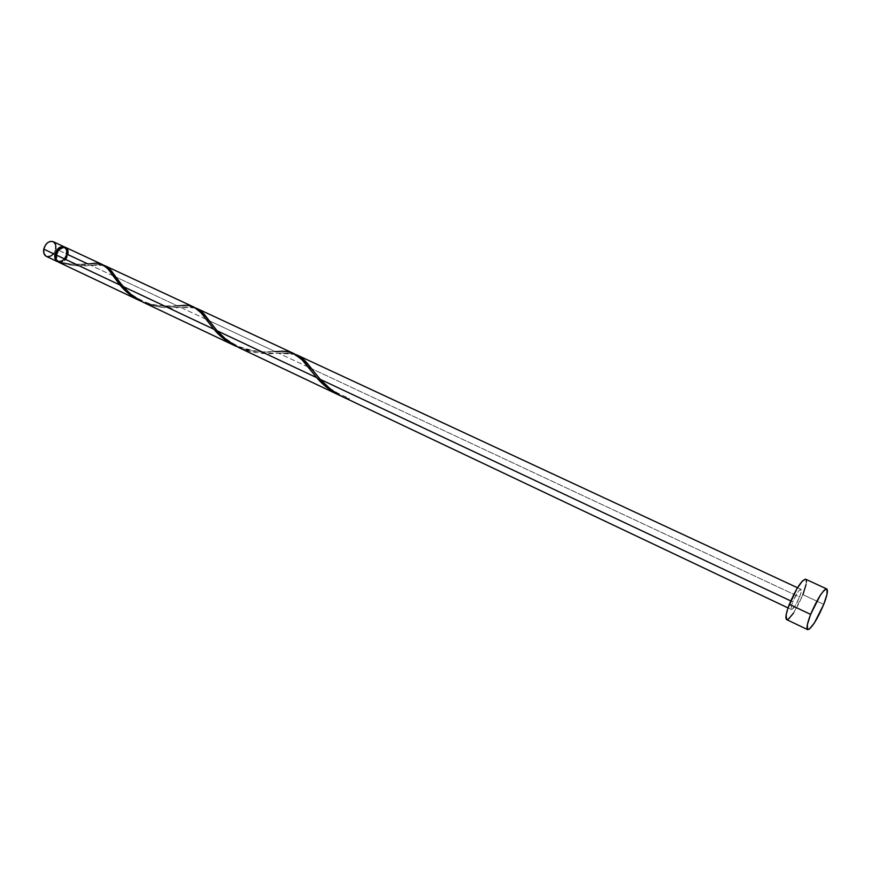<?xml version="1.0" encoding="UTF-8"?>
<svg xmlns="http://www.w3.org/2000/svg" width="871" height="871" viewBox="0 0 871 871"><rect width="100%" height="100%" fill="white"/><g stroke="black" fill="none" stroke-linecap="round" stroke-linejoin="round"><path stroke-width="0.65" stroke-dasharray="4.36 3.27" d="M66.915 254.147C65.183 259.689 62.222 262.258 58.019 261.866L60.545 261.855L62.941 260.647L65.848 257.119L66.915 254.147L57.726 249.846L66.915 254.147L66.817 249.857L64.933 247.157C66.817 248.605 67.481 250.935 66.915 254.147M46.305 256.368C50.681 257.326 53.839 254.855 55.777 248.932L57.726 249.846L55.777 248.932L52.913 254.408M56.659 254.909L56.114 254.659L56.659 254.909L59.272 249.901L63.529 247.778L65.477 248.279L66.904 249.77L67.448 254.68C66.25 258.916 63.975 261.278 60.632 261.79L58.912 261.442C56.887 260.287 56.136 258.11 56.659 254.909C58.422 249.542 61.264 247.288 65.173 248.115C67.219 249.28 67.982 251.469 67.448 254.68L64.857 259.645L60.632 261.79L58.673 261.311L57.225 259.841L56.659 254.909M66.327 254.158L67.448 254.68L66.327 254.158L65.782 249.248L64.356 247.756L62.146 247.266L64.051 247.593C66.098 248.758 66.86 250.946 66.327 254.158C64.563 259.514 61.721 261.768 57.791 260.908L56.332 259.656L59.511 261.256L62.745 260.004L65.369 256.836L66.327 254.158M786.655 619.608C790.824 618.508 796.236 610.19 802.899 594.653L823.748 604.387L802.899 594.653C806.274 585.737 807.188 580.587 805.621 579.204L806.328 580.434M342.88 396.936L349.227 398.962L339.875 395.51M792.784 601.872L790.737 600.903L792.784 601.872C796.148 594.033 798.859 589.852 800.928 589.329C801.701 590.005 801.255 592.574 799.567 597.027C796.236 604.822 793.525 608.981 791.445 609.526C790.672 608.862 791.118 606.314 792.784 601.872L791.216 606.945L791.347 609.46L794.896 606.238L799.567 597.027L311.459 368.596L799.567 597.027L801.135 591.986L801.048 589.417L799.317 590.211L797.52 592.552L792.784 601.872M239.231 347.79L247.887 350.915L255.247 352.494L264.98 353.365L278.437 353.136L311.437 368.585M102.582 264.61L95.799 263.423L73.327 264.479L61.068 262.509C64.541 261.627 66.86 259.014 68.036 254.67C68.635 251.098 67.796 248.671 65.51 247.375M58.564 262.182L74.111 265.611L90.66 265.252L115.756 277M193.983 307.115L187.45 305.601L177.434 305.863L115.767 277L177.434 305.863L158.838 305.928L148.723 304.023L140.177 300.865M293.897 353.572L286.352 351.655L275.171 351.601L209.192 320.735L275.171 351.601L262.933 351.873L250.826 350.773L235.442 346.005M143.715 302.531L151.924 305.481L161.2 307.245L180.417 307.267L209.171 320.724M87.917 263.967L68.036 254.67L65.423 259.896L61.068 262.509C71.084 264.73 80.034 265.22 87.917 263.967M112.914 275.672L90.66 265.252L99.022 264.708L104.847 265.688M206.079 319.276L180.417 307.267L189.726 306.962L196.411 308.269M308.051 366.996L278.437 353.136L288.813 353.125L296.521 354.813M58.64 262.215L59.881 262.541L60.632 261.79L61.068 262.509L60.73 261.801C66.087 263.565 72.162 264.446 78.945 264.446L91.999 263.608M806.372 582.187L806.034 584.593M802.899 594.653L793.601 612.977M47.078 256.64L46.032 256.226M55.777 248.932C56.365 245.382 55.504 242.955 53.207 241.659M348.171 399.147L349.227 398.962L349.108 398.265L348.171 399.147L349.021 398.232L349.227 398.962L341.16 396.076M295.672 354.486L278.437 353.136C258.905 355.869 230.641 349.206 217.042 330.74M195.594 307.964L180.417 307.267C162.703 310.326 135.353 303.805 122.855 286.385M104.03 265.405L90.66 265.252C81.515 266.787 71.248 265.884 59.881 262.541L60.632 261.79M141.407 301.42C154.374 306.059 166.383 307.539 177.434 305.863M236.738 346.593C250.315 351.449 263.118 353.114 275.171 351.601M58.912 261.442L57.791 260.908M788.015 607.904L791.445 609.526M800.928 589.329L797.488 587.729M65.173 248.115L64.051 247.593M313.571 371.296C322.444 380.867 325.166 388.651 349.042 398.232M279.733 353.082C285.732 352.853 290.217 353.288 293.179 354.388C298.982 356.914 303.729 360.844 307.409 366.168M210.499 322.488C216.269 331.611 225.502 339.548 238.164 346.299C266.014 355.608 272.59 350.48 278.176 351.503M182.409 307.125C193.612 307.398 194.581 305.623 204.935 317.719M116.474 278.023L127.504 290.914C129.746 293.571 141.831 301.834 152.414 304.425C172.001 307.899 174.712 305.427 181.037 305.645M93.219 265.013C98.085 264.446 101.853 264.926 104.52 266.472C105.195 266.286 110.116 271.306 111.434 273.548"/><path stroke-width="1.31" d="M57.442 261.648L55.058 258.709L54.927 254.397L43.757 249.128C43.18 252.666 44.04 255.083 46.305 256.368L57.421 261.638C55.189 260.364 54.35 257.947 54.927 254.397L56.005 251.392L58.956 247.843L62.56 246.471L64.933 247.157L53.207 241.659C48.841 240.712 45.695 243.205 43.757 249.128L45.651 244.795L47.763 242.617L50.17 241.43L53.229 241.67M56.114 254.659L55.537 254.386L56.332 259.656L55.396 257.065L55.537 254.386L56.114 254.659M793.601 612.977L788.538 619.041L786.491 619.499L786.197 614.523L787.95 608.121L796.845 588.796L802.463 580.935L805.642 579.215C801.494 580.249 796.061 588.622 789.322 604.332L810.618 614.393C817.455 598.584 822.834 590.092 826.775 588.948C828.212 590.277 827.2 595.416 823.748 604.387C816.998 620.021 811.63 628.448 807.657 629.657C806.23 628.394 807.221 623.309 810.618 614.393L789.322 604.332C786.001 613.206 785.109 618.301 786.655 619.608L807.646 629.646M339.875 395.51L328.879 388.956L316.75 377.687L217.042 330.74L226.612 340.028L239.231 347.79M296.521 354.813L304.937 360.834L320.19 379.31L790.737 600.903L320.19 379.31L330.73 389.37L341.247 396.131L788.015 607.904M311.437 368.585L308.051 366.996M65.858 247.56L67.938 250.38L68.036 254.67L87.917 263.967L91.999 263.608C100.35 262.073 106.839 265.405 111.466 273.592L119.98 285.024L56.06 254.92C55.472 258.48 56.31 260.897 58.564 262.182L139.959 300.756L131.728 295.933L123.856 289.248L107.764 268.736L102.582 264.61M115.756 277L112.914 275.672M235.442 346.005L224.435 339.298L213.907 329.26L122.855 286.385L131.782 295.16L143.715 302.531M209.171 320.724L206.079 319.276M102.691 264.664L65.51 247.375C61.166 246.449 58.019 248.964 56.06 254.92L119.98 285.024C125.533 291.872 132.675 297.327 141.407 301.42M104.847 265.688L110.9 270.435L122.855 286.385L213.907 329.26L201.027 312.765L193.983 307.115M196.411 308.269L203.564 313.604L217.042 330.74L316.75 377.687L302.193 359.919L293.897 353.572M65.532 247.386L61.264 247.625L57.127 251.926L55.886 257.729L56.539 260.124L58.64 262.215M806.328 580.434L806.372 582.187M806.034 584.593L802.899 594.653M823.748 604.387L814.429 622.863L809.464 629.036L807.504 629.548L807.373 624.616L810.618 614.393L820.177 595.492L823.726 590.756L825.153 589.438L827.025 589.134L827.004 594.283L823.748 604.387M62.146 247.266L58.15 249.378L55.537 254.386C56.68 250.26 58.88 247.887 62.146 247.266M53.556 241.833L55.657 244.653L55.777 248.932M52.913 254.408L50.638 256.128L47.078 256.64M46.032 256.226L43.898 253.428L43.757 249.128L54.927 254.397C56.887 248.431 60.045 245.927 64.389 246.852M348.171 399.147C336.903 394.694 327.583 388.085 320.19 379.31L309.706 366.364C305.296 360.354 300.615 356.391 295.672 354.486M217.042 330.74L207.113 317.959C203.509 312.765 199.666 309.434 195.594 307.964M122.855 286.385L113.459 273.744C110.53 269.302 107.383 266.515 104.03 265.405M177.434 305.863L181.037 305.645C191.141 304.088 199.111 308.116 204.935 317.719L213.907 329.26C219.928 336.522 227.538 342.303 236.738 346.593M275.171 351.601L278.176 351.503C290.359 349.99 300.103 354.889 307.409 366.168L316.75 377.687C323.293 385.428 331.437 391.558 341.16 396.076M339.407 395.282L238.306 347.366M235.148 345.874L142.844 302.128M194.113 307.169L105.467 265.96M294.05 353.637L197.151 308.584M797.488 587.729L297.381 355.194M826.775 588.948L805.621 579.204M309.706 366.364L313.571 371.296M207.113 317.959L210.499 322.488M113.459 273.744L116.474 278.023"/></g></svg>
